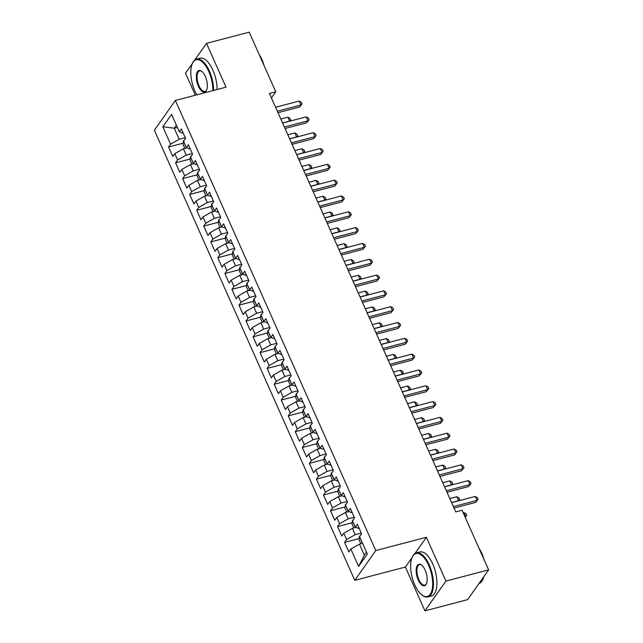 <?xml version="1.0" encoding="UTF-8"?>
<svg xmlns="http://www.w3.org/2000/svg" width="643" height="643" viewBox="0 0 643 643"><rect width="100%" height="100%" fill="white"/><g stroke="black" fill="none" stroke-linecap="round" stroke-linejoin="round"><path stroke-width="0.96" d="M412.042 557.634L405.403 567.038L424.902 610.85L467.622 599.638L488.624 569.875L462.076 510.253L455.75 511.916L269.433 93.436L275.759 91.772L249.211 32.15L206.499 43.362L194.741 60.032M405.403 567.038L354.775 580.332L154.376 130.224L175.378 100.461L375.777 550.569L354.775 580.332M212.857 90.623A22.232 9.806 -104.7 0 0 208.758 71.453A22.232 9.806 -104.7 0 0 192.257 63.761L185.497 73.125L195.335 95.228M177.372 127.386L174.245 128.206L162.832 126.759L170.58 144.153L168.562 147.006L172.79 156.498L174.8 153.645L177.621 159.97L175.603 162.824L179.831 172.316L181.84 169.455L184.662 175.788L182.644 178.641L186.872 188.126L188.881 185.272L191.702 191.598L189.685 194.451L193.913 203.944L195.93 201.09L198.743 207.416L196.726 210.269L200.954 219.761L202.971 216.908L205.784 223.234L203.767 226.087L207.994 235.579L210.012 232.718L212.825 239.043L210.808 241.905L215.035 251.389L217.053 248.536L219.866 254.861L217.848 257.714L222.076 267.207L224.094 264.353L226.907 270.679L224.897 273.532L229.117 283.024L231.134 280.163L233.948 286.489L231.938 289.35L236.158 298.834L238.175 295.981L240.988 302.306L238.979 305.16L243.199 314.652L245.216 311.799L248.037 318.124L246.02 320.978L250.24 330.47L252.257 327.617L255.078 333.942L253.061 336.795L257.288 346.28L259.298 343.426L262.119 349.752L260.102 352.613L264.329 362.097L266.339 359.244L269.16 365.57L267.142 368.423L271.37 377.915L273.379 375.062L276.201 381.387L274.183 384.241L278.411 393.733L280.42 390.872L283.241 397.197L281.224 400.059L285.452 409.543L287.469 406.689L290.282 413.015L288.265 415.868L292.493 425.361L294.51 422.507L297.323 428.833L295.306 431.686L299.534 441.178L301.551 438.317L304.364 444.651L302.347 447.504L306.574 456.988L308.592 454.135L311.405 460.46L309.396 463.322L313.615 472.806L315.633 469.953L318.446 476.278L316.436 479.131L320.656 488.624L322.673 485.77L325.487 492.096L323.477 494.949L327.697 504.442L329.714 501.58L332.527 507.906L330.518 510.767L334.738 520.251L336.755 517.398L339.576 523.723L337.559 526.577L341.779 536.069L343.796 533.216L346.617 539.541L344.6 542.395L348.827 551.887L350.837 549.026L359.437 544.147L364.364 555.222L366.502 552.192M162.832 126.759L171.577 114.366L179.317 131.767L183.279 133.286M364.364 555.222L358.585 566.427L367.33 554.041L359.582 536.64L361.599 533.786L357.371 524.294L355.354 527.156L352.541 520.83L354.558 517.969L350.331 508.484L348.313 511.338L345.5 505.012L347.509 502.159L343.29 492.667L341.272 495.52L338.459 489.194L340.469 486.341L336.249 476.849L334.231 479.71L331.418 473.377L333.428 470.523L329.208 461.039L327.191 463.892L324.377 457.567L326.387 454.714L322.167 445.221L320.15 448.075L317.329 441.749L319.346 438.896L315.126 429.403L313.109 432.257L310.288 425.931L312.305 423.078L308.077 413.586L306.068 416.447L303.247 410.121L305.264 407.26L301.037 397.776L299.027 400.629L296.206 394.304L298.223 391.45L293.996 381.958L291.986 384.811L289.165 378.486L291.183 375.633L286.955 366.14L284.937 369.002L282.124 362.676L284.142 359.815L279.914 350.331L277.897 353.184L275.083 346.858L277.101 344.005L272.873 334.513L270.856 337.366L268.043 331.041L270.06 328.187L265.832 318.695L263.815 321.548L261.002 315.223L263.019 312.369L258.791 302.885L256.774 305.738L253.961 299.413L255.97 296.552L251.751 287.067L249.733 289.921L246.92 283.595L248.929 280.742L244.71 271.25L242.692 274.103L239.879 267.777L241.889 264.924L237.669 255.432L235.651 258.293L232.83 251.968L234.848 249.106L230.628 239.622L228.611 242.475L225.789 236.15L227.807 233.296L223.579 223.804L221.57 226.657L218.749 220.332L220.766 217.479L216.538 207.986L214.529 210.848L211.708 204.514L213.725 201.661L209.497 192.177L207.488 195.03L204.667 188.704L206.684 185.843L202.457 176.359L200.447 179.212L197.626 172.887L199.643 170.033L195.416 160.541L193.398 163.394L190.585 157.069L192.603 154.216L188.375 144.723L186.357 147.585L183.544 141.259L185.562 138.398L181.334 128.913L179.317 131.767M358.585 566.427L350.837 549.026M361.278 533.071L355.209 534.663L352.396 528.337L355.981 527.397M346.617 539.541L355.209 534.663M343.796 533.216L352.396 528.337M354.237 517.253L348.168 518.845L345.355 512.519L348.94 511.579M339.576 523.723L348.168 518.845M336.755 517.398L345.355 512.519M355.354 527.156L359.316 528.675M347.196 501.436L341.128 503.027L338.314 496.701L341.899 495.761M332.527 507.906L341.128 503.027M329.714 501.58L338.314 496.701M348.313 511.338L352.276 512.857M340.155 485.626L334.087 487.217L331.274 480.892L334.858 479.943M325.487 492.096L334.087 487.217M322.673 485.77L331.274 480.892M341.272 495.52L345.235 497.039M333.114 469.808L327.046 471.399L324.233 465.074L327.817 464.133M318.446 476.278L327.046 471.399M315.633 469.953L324.233 465.074M334.231 479.71L338.194 481.229M326.065 453.99L320.005 455.582L317.192 449.256L320.777 448.316M311.405 460.46L320.005 455.582M308.592 454.135L317.192 449.256M327.191 463.892L331.153 465.411M319.024 438.172L312.964 439.772L310.151 433.438L313.736 432.498M304.364 444.651L312.964 439.772M301.551 438.317L310.151 433.438M320.15 448.075L324.112 449.594M311.984 422.363L305.923 423.954L303.102 417.628L306.695 416.688M297.323 428.833L305.923 423.954M294.51 422.507L303.102 417.628M313.109 432.257L317.071 433.784M304.943 406.545L298.882 408.136L296.061 401.811L299.654 400.87M290.282 413.015L298.882 408.136M287.469 406.689L296.061 401.811M306.068 416.447L310.03 417.966M297.902 390.727L291.842 392.318L289.02 385.993L292.613 385.053M283.241 397.197L291.842 392.318M280.42 390.872L289.02 385.993M299.027 400.629L302.99 402.148M290.861 374.917L284.801 376.509L281.98 370.183L285.564 369.235M276.201 381.387L284.801 376.509M273.379 375.062L281.98 370.183M291.986 384.811L295.949 386.33M283.82 359.099L277.76 360.691L274.939 354.365L278.523 353.425M269.16 365.57L277.76 360.691M266.339 359.244L274.939 354.365M284.937 369.002L288.908 370.521M276.779 343.282L270.711 344.873L267.898 338.548L271.483 337.607M262.119 349.752L270.711 344.873M259.298 343.426L267.898 338.548M277.897 353.184L281.859 354.703M269.738 327.472L263.67 329.063L260.857 322.738L264.442 321.789M255.078 333.942L263.67 329.063M252.257 327.617L260.857 322.738M270.856 337.366L274.818 338.885M262.698 311.654L256.629 313.245L253.816 306.92L257.401 305.98M248.037 318.124L256.629 313.245M245.216 311.799L253.816 306.92M263.815 321.548L267.777 323.075M255.657 295.836L249.588 297.428L246.775 291.102L250.36 290.162M240.988 302.306L249.588 297.428M238.175 295.981L246.775 291.102M256.774 305.738L260.736 307.258M248.616 280.018L242.548 281.61L239.735 275.284L243.319 274.344M233.948 286.489L242.548 281.61M231.134 280.163L239.735 275.284M249.733 289.921L253.696 291.44M241.575 264.209L235.507 265.8L232.694 259.475L236.278 258.534M226.907 270.679L235.507 265.8M224.094 264.353L232.694 259.475M242.692 274.103L246.655 275.622M234.526 248.391L228.466 249.982L225.653 243.657L229.238 242.716M219.866 254.861L228.466 249.982M217.053 248.536L225.653 243.657M235.651 258.293L239.614 259.812M227.485 232.573L221.425 234.165L218.604 227.839L222.197 226.899M212.825 239.043L221.425 234.165M210.012 232.718L218.604 227.839M228.611 242.475L232.573 243.994M220.445 216.763L214.384 218.355L211.563 212.029L215.156 211.081M205.784 223.234L214.384 218.355M202.971 216.908L211.563 212.029M221.57 226.657L225.532 228.177M213.404 200.946L207.343 202.537L204.522 196.211L208.115 195.271M198.743 207.416L207.343 202.537M195.93 201.09L204.522 196.211M214.529 210.848L218.491 212.367M206.363 185.128L200.303 186.719L197.481 180.394L201.066 179.453M191.702 191.598L200.303 186.719M188.881 185.272L197.481 180.394M207.488 195.03L211.451 196.549M199.322 169.31L193.262 170.909L190.441 164.576L194.025 163.635M184.662 175.788L193.262 170.909M181.84 169.455L190.441 164.576M200.447 179.212L204.41 180.731M192.281 153.5L186.221 155.092L183.4 148.766L186.984 147.826M177.621 159.97L186.221 155.092M174.8 153.645L183.4 148.766M193.398 163.394L197.369 164.913M185.24 137.682L179.172 139.274L174.245 128.206L176.383 125.176M170.58 144.153L179.172 139.274M186.357 147.585L190.32 149.104M424.902 610.85L445.912 581.087L488.624 569.875M175.378 100.461L226.006 87.175L206.499 43.362M445.912 581.087L426.405 537.283L375.777 550.569M271.426 97.913L275.759 91.772M362.556 543.327L359.437 544.147M426.405 537.283L414.952 553.51M168.562 147.006L183.102 143.188M175.603 162.824L190.143 159.006M182.644 178.641L197.184 174.824M189.685 194.451L204.225 190.641M196.726 210.269L211.266 206.451M203.767 226.087L218.307 222.269M210.808 241.905L225.347 238.087M217.848 257.714L232.388 253.897M224.897 273.532L239.429 269.714M231.938 289.35L246.47 285.532M238.979 305.16L253.511 301.35M246.02 320.978L260.552 317.16M253.061 336.795L267.601 332.978M260.102 352.613L274.641 348.795M267.142 368.423L281.682 364.605M274.183 384.241L288.723 380.423M281.224 400.059L295.764 396.241M288.265 415.868L302.805 412.059M295.306 431.686L309.846 427.868M302.347 447.504L316.886 443.686M309.396 463.322L323.927 459.504M316.436 479.131L330.968 475.314M323.477 494.949L338.009 491.131M330.518 510.767L345.05 506.949M337.559 526.577L352.099 522.759M344.6 542.395L359.14 538.577M278.001 112.678L299.534 107.027L300.948 105.018L277.342 111.215M299.188 101.064L301.35 102.309L302.057 103.893L300.948 105.018L299.188 101.064L275.582 107.26M302.057 103.893L299.534 107.027M184.822 148.388L182.966 144.209L183.392 141.018A4.831 1.511 -24 0 1 184.388 140.053M282.566 122.95L289.599 121.101L287.839 117.147L280.806 118.995M289.471 121.278L290.7 119.976L289.792 121.189M287.839 117.147L289.993 118.4L290.7 119.976M285.042 128.496L306.574 122.837L307.989 120.828L284.383 127.025M306.229 116.873L308.391 118.127L309.098 119.711L307.989 120.828L306.229 116.873L282.623 123.07M309.098 119.711L306.574 122.837M292.083 144.305L313.615 138.655L315.03 136.646L291.432 142.842M313.27 132.691L315.432 133.937L316.139 135.52L315.03 136.646L313.27 132.691L289.671 138.888M316.139 135.52L313.615 138.655M191.863 164.206L190.006 160.019L190.432 156.828A4.831 1.511 -24 0 1 191.437 155.871M289.615 138.759L296.64 136.919L294.88 132.964L287.847 134.805M296.519 137.088L297.741 135.794L296.833 137.007M294.88 132.964L297.034 134.21L297.741 135.794M198.904 180.024L197.047 175.836L197.473 172.645A4.831 1.511 -24 0 1 198.478 171.681M296.656 154.577L303.681 152.729L301.921 148.774L294.896 150.623M303.56 152.905L304.782 151.611L303.874 152.825M301.921 148.774L304.083 150.028L304.782 151.611M192.257 63.761A22.232 9.806 -104.7 0 0 194.901 91.081A22.232 9.806 -104.7 0 0 196.814 94.834M192.498 63.207A22.778 10.047 75.3 0 1 196.517 59.108A22.778 10.047 75.3 0 1 209.401 71.084A22.778 10.047 75.3 0 1 213.613 90.43M198.365 86.17A11.116 4.903 75.3 0 1 196.605 73.897A11.116 4.903 75.3 0 1 201.701 71.293A11.116 4.903 75.3 0 1 205.294 76.356A11.116 4.903 75.3 0 1 206.62 90.02A11.116 4.903 75.3 0 1 198.365 86.17M201.942 71.486A10.569 4.662 -104.7 0 0 199.619 70.915A10.569 4.662 -104.7 0 0 199.008 85.808A10.569 4.662 -104.7 0 0 204.988 91.362A10.569 4.662 -104.7 0 0 206.733 89.731M259.338 54.896A16.405 7.234 75.3 0 1 261.99 59.574A16.405 7.234 75.3 0 1 263.943 65.24M196.517 59.108L199.997 58.2A22.778 10.047 75.3 0 1 212.881 70.175A22.778 10.047 75.3 0 1 217.093 89.514M414.743 584.841A22.232 9.806 -104.7 0 0 421.929 594.976A22.232 9.806 -104.7 0 0 432.112 589.768A22.232 9.806 -104.7 0 0 428.592 565.213A22.232 9.806 -104.7 0 0 412.091 557.521A22.232 9.806 -104.7 0 0 414.743 584.841M412.091 557.521L412.332 556.959A22.778 10.047 75.3 0 1 416.359 552.867A22.778 10.047 75.3 0 1 429.235 564.843A22.778 10.047 75.3 0 1 427.925 596.929A22.778 10.047 75.3 0 1 422.403 595.346L421.929 594.976M418.199 579.93A11.116 4.903 75.3 0 1 416.439 567.656A11.116 4.903 75.3 0 1 421.535 565.052A11.116 4.903 75.3 0 1 425.127 570.116A11.116 4.903 75.3 0 1 426.454 583.78A11.116 4.903 75.3 0 1 418.199 579.93M421.776 565.245A10.569 4.662 -104.7 0 0 419.453 564.675A10.569 4.662 -104.7 0 0 418.85 579.568A10.569 4.662 -104.7 0 0 424.822 585.122A10.569 4.662 -104.7 0 0 426.566 583.49M483.753 576.779A22.778 10.047 75.3 0 1 478.995 583.522M479.172 548.656A16.405 7.234 75.3 0 1 481.824 553.334A16.405 7.234 75.3 0 1 483.785 559M416.359 552.867L419.839 551.951A22.778 10.047 75.3 0 1 432.715 563.935A22.778 10.047 75.3 0 1 431.405 596.021L427.925 596.929M299.124 160.123L320.656 154.473L322.079 152.463L298.473 158.66M320.318 148.509L322.473 149.755L323.18 151.338L322.079 152.463L320.318 148.509L296.712 154.706M323.18 151.338L320.656 154.473M306.164 175.941L327.697 170.291L329.12 168.273L305.513 174.47M327.359 164.319L329.513 165.572L330.221 167.156L329.12 168.273L327.359 164.319L303.753 170.516M330.221 167.156L327.697 170.291M205.953 195.834L204.088 191.654L204.522 188.463A4.831 1.511 -24 0 1 205.519 187.499M303.697 170.395L310.722 168.546L308.961 164.592L301.937 166.441M310.601 168.723L311.823 167.421L310.915 168.643M308.961 164.592L311.124 165.846L311.823 167.421M212.994 211.651L211.129 207.472L211.563 204.281A4.831 1.511 -24 0 1 212.56 203.317M310.738 186.205L317.763 184.364L316.002 180.41L308.978 182.25M317.642 184.541L318.864 183.239L317.955 184.453M316.002 180.41L318.164 181.656L318.864 183.239M313.205 191.759L334.738 186.1L336.16 184.091L312.554 190.288M334.4 180.136L336.554 181.39L337.262 182.966L336.16 184.091L334.4 180.136L310.794 186.333M337.262 182.966L334.738 186.1M220.035 227.469L218.17 223.282L218.604 220.091A4.831 1.511 -24 0 1 219.601 219.134M317.779 202.023L324.803 200.182L323.043 196.228L316.018 198.068M324.683 200.351L325.905 199.057L324.996 200.27M323.043 196.228L325.205 197.473L325.905 199.057M320.246 207.568L341.779 201.918L343.201 199.909L319.595 206.106M341.441 195.954L343.595 197.2L344.302 198.783L343.201 199.909L341.441 195.954L317.835 202.151M344.302 198.783L341.779 201.918M227.075 243.279L225.211 239.1L225.645 235.909A4.831 1.511 -24 0 1 226.641 234.944M324.819 217.84L331.844 215.992L330.084 212.037L323.059 213.886M331.724 216.169L332.945 214.875L332.037 216.088M330.084 212.037L332.246 213.291L332.945 214.875M327.287 223.386L348.819 217.736L350.242 215.718L326.636 221.923M348.482 211.772L350.636 213.018L351.343 214.601L350.242 215.718L348.482 211.772L324.876 217.969M351.343 214.601L348.819 217.736M334.328 239.204L355.86 233.546L357.283 231.536L333.677 237.733M355.523 227.582L357.685 228.836L358.384 230.411L357.283 231.536L355.523 227.582L331.917 233.779M358.384 230.411L355.86 233.546M341.369 255.014L362.901 249.363L364.324 247.354L340.718 253.551M362.564 243.4L364.726 244.645L365.425 246.229L364.324 247.354L362.564 243.4L338.957 249.597M365.425 246.229L362.901 249.363M348.41 270.832L369.95 265.181L371.365 263.172L347.759 269.369M369.604 259.217L371.767 260.463L372.466 262.047L371.365 263.172L369.604 259.217L345.998 265.414M372.466 262.047L369.95 265.181M355.458 286.649L376.991 280.999L378.406 278.982L354.799 285.179M376.645 275.027L378.807 276.281L379.507 277.864L378.406 278.982L376.645 275.027L353.039 281.224M379.507 277.864L376.991 280.999M362.499 302.467L384.032 296.809L385.446 294.799L361.84 300.996M383.686 290.845L385.848 292.099L386.547 293.674L385.446 294.799L383.686 290.845L360.08 297.042M386.547 293.674L384.032 296.809M369.54 318.277L391.073 312.627L392.487 310.617L368.881 316.814M390.727 306.663L392.889 307.909L393.596 309.492L392.487 310.617L390.727 306.663L367.121 312.86M393.596 309.492L391.073 312.627M376.581 334.095L398.113 328.444L399.528 326.427L375.93 332.632M397.768 322.481L399.93 323.726L400.637 325.31L399.528 326.427L397.768 322.481L374.17 328.677M400.637 325.31L398.113 328.444M383.622 349.913L405.154 344.254L406.577 342.245L382.971 348.442M404.809 338.29L406.971 339.544L407.678 341.12L406.577 342.245L404.809 338.29L381.211 344.487M407.678 341.12L405.154 344.254M234.116 259.097L232.252 254.917L232.686 251.726A4.831 1.511 -24 0 1 233.682 250.762M331.86 233.65L338.885 231.81L337.125 227.855L330.1 229.704M338.765 231.986L339.994 230.684L339.078 231.898M337.125 227.855L339.287 229.101L339.994 230.684M241.157 274.915L239.292 270.727L239.726 267.536A4.831 1.511 -24 0 1 240.723 266.58M338.901 249.468L345.926 247.627L344.166 243.673L337.141 245.513M345.805 247.796L347.035 246.502L346.119 247.716M344.166 243.673L346.328 244.919L347.035 246.502M248.198 290.732L246.333 286.545L246.767 283.354A4.831 1.511 -24 0 1 247.764 282.39M345.942 265.286L352.975 263.437L351.207 259.483L344.182 261.331M352.846 263.614L354.076 262.32L353.16 263.534M351.207 259.483L353.369 260.736L354.076 262.32M255.239 306.542L253.374 302.363L253.808 299.172A4.831 1.511 -24 0 1 254.805 298.207M352.983 281.104L360.016 279.255L358.255 275.3L351.223 277.149M359.887 279.432L361.117 278.13L360.201 279.351M358.255 275.3L360.41 276.554L361.117 278.13M262.28 322.36L260.415 318.181L260.849 314.99A4.831 1.511 -24 0 1 261.846 314.025M360.024 296.913L367.057 295.073L365.296 291.118L358.264 292.959M366.928 295.241L368.158 293.947L367.241 295.161M365.296 291.118L367.45 292.364L368.158 293.947M269.321 338.178L267.456 333.99L267.89 330.799A4.831 1.511 -24 0 1 268.887 329.843M367.065 312.731L374.097 310.882L372.337 306.936L365.304 308.777M373.969 311.059L375.199 309.765L374.282 310.979M372.337 306.936L374.491 308.182L375.199 309.765M276.361 353.988L274.505 349.808L274.931 346.617A4.831 1.511 -24 0 1 275.935 345.653M374.105 328.549L381.138 326.7L379.378 322.746L372.345 324.594M381.018 326.877L382.239 325.575L381.331 326.797M379.378 322.746L381.532 324L382.239 325.575M283.402 369.805L281.546 365.626L281.972 362.435A4.831 1.511 -24 0 1 282.976 361.47M381.154 344.359L388.179 342.518L386.419 338.564L379.394 340.412M388.059 342.695L389.28 341.393L388.372 342.606M386.419 338.564L388.581 339.809L389.28 341.393M290.443 385.623L288.586 381.436L289.012 378.245A4.831 1.511 -24 0 1 290.017 377.288M388.195 360.176L395.22 358.336L393.46 354.381L386.435 356.222M395.099 358.505L396.321 357.211L395.413 358.424M393.46 354.381L395.622 355.627L396.321 357.211M390.663 365.722L412.195 360.072L413.618 358.063L390.012 364.26M411.858 354.108L414.012 355.354L414.719 356.937L413.618 358.063L411.858 354.108L388.251 360.305M414.719 356.937L412.195 360.072M297.492 401.441L295.627 397.253L296.061 394.063A4.831 1.511 -24 0 1 297.058 393.098M395.236 375.994L402.261 374.146L400.501 370.191L393.476 372.04M402.14 374.322L403.362 373.028L402.454 374.242M400.501 370.191L402.663 371.445L403.362 373.028M397.704 381.54L419.236 375.89L420.659 373.88L397.053 380.077M418.898 369.926L421.052 371.172L421.76 372.755L420.659 373.88L418.898 369.926L395.292 376.123M421.76 372.755L419.236 375.89M304.533 417.251L302.668 413.071L303.102 409.88A4.831 1.511 -24 0 1 304.099 408.916M402.277 391.812L409.302 389.963L407.541 386.009L400.517 387.858M409.181 390.14L410.403 388.838L409.495 390.052M407.541 386.009L409.704 387.263L410.403 388.838M404.744 397.358L426.277 391.7L427.699 389.69L404.093 395.887M425.939 385.736L428.093 386.99L428.801 388.573L427.699 389.69L425.939 385.736L402.333 391.933M428.801 388.573L426.277 391.7M311.574 433.069L309.709 428.881L310.143 425.698A4.831 1.511 -24 0 1 311.14 424.734M409.318 407.622L416.342 405.781L414.582 401.827L407.558 403.667M416.222 405.95L417.444 404.656L416.535 405.87M414.582 401.827L416.744 403.073L417.444 404.656M411.785 413.176L433.318 407.517L434.74 405.508L411.134 411.705M432.98 401.553L435.134 402.807L435.841 404.383L434.74 405.508L432.98 401.553L409.374 407.75M435.841 404.383L433.318 407.517M318.615 448.886L316.75 444.699L317.184 441.508A4.831 1.511 -24 0 1 318.181 440.543M416.359 423.44L423.383 421.591L421.623 417.645L414.598 419.485M423.263 421.768L424.493 420.474L423.576 421.687M421.623 417.645L423.785 418.89L424.493 420.474M418.826 428.985L440.359 423.335L441.781 421.326L418.175 427.523M440.021 417.371L442.183 418.617L442.882 420.2L441.781 421.326L440.021 417.371L416.415 423.568M442.882 420.2L440.359 423.335M325.655 464.696L323.791 460.517L324.225 457.326A4.831 1.511 -24 0 1 325.221 456.361M423.399 439.257L430.424 437.409L428.664 433.454L421.639 435.303M430.304 437.586L431.533 436.284L430.617 437.505M428.664 433.454L430.826 434.708L431.533 436.284M425.867 444.803L447.399 439.153L448.822 437.136L425.216 443.332M447.062 433.181L449.224 434.435L449.923 436.018L448.822 437.136L447.062 433.181L423.456 439.386M449.923 436.018L447.399 439.153M332.696 480.514L330.832 476.334L331.266 473.144A4.831 1.511 -24 0 1 332.262 472.179M430.44 455.067L437.465 453.227L435.705 449.272L428.68 451.113M437.344 453.403L438.574 452.101L437.658 453.315M435.705 449.272L437.867 450.518L438.574 452.101M432.908 460.621L454.448 454.963L455.863 452.953L432.257 459.15M454.103 448.999L456.265 450.253L456.964 451.828L455.863 452.953L454.103 448.999L430.497 455.196M456.964 451.828L454.448 454.963M339.737 496.332L337.872 492.144L338.306 488.953A4.831 1.511 -24 0 1 339.303 487.997M437.481 470.885L444.514 469.044L442.754 465.09L435.721 466.931M444.385 469.213L445.615 467.919L444.699 469.133M442.754 465.09L444.908 466.336L445.615 467.919M439.957 476.431L461.489 470.78L462.904 468.771L439.298 474.968M461.144 464.817L463.306 466.062L464.005 467.646L462.904 468.771L461.144 464.817L437.537 471.014M464.005 467.646L461.489 470.78M346.778 512.149L344.913 507.962L345.347 504.771A4.831 1.511 -24 0 1 346.344 503.807M444.522 486.703L451.555 484.854L449.795 480.9L442.762 482.748M451.426 485.031L452.656 483.737L451.74 484.951M449.795 480.9L451.949 482.154L452.656 483.737M446.998 492.249L468.53 486.598L469.945 484.589L446.338 490.786M468.184 480.634L470.346 481.88L471.046 483.464L469.945 484.589L468.184 480.634L444.578 486.831M471.046 483.464L468.53 486.598M353.819 527.959L351.954 523.78L352.388 520.589A4.831 1.511 -24 0 1 353.385 519.624M451.563 502.521L458.596 500.672L456.835 496.717L449.803 498.566M458.467 500.849L459.697 499.547L458.78 500.76M456.835 496.717L458.989 497.971L459.697 499.547M454.038 508.066L475.571 502.408L476.985 500.399L453.379 506.596M475.225 496.444L477.387 497.698L478.095 499.281L476.985 500.399L475.225 496.444L451.619 502.641M478.095 499.281L475.571 502.408M360.86 543.777L359.003 539.59L359.429 536.407A4.831 1.511 -24 0 1 360.426 535.442M464.937 516.675L465.636 516.49L463.876 512.535L463.177 512.72M465.154 517.165L466.738 515.365L465.219 517.302M463.876 512.535L466.03 513.781L466.738 515.365M183.384 141.098L186.438 147.962M190.424 156.908L193.479 163.78M197.465 172.726L200.528 179.598M204.506 188.544L207.568 195.416M211.547 204.361L214.609 211.226M218.588 220.171L221.65 227.043M225.629 235.989L228.691 242.861M232.67 251.807L235.732 258.671M239.71 267.617L242.773 274.489M246.759 283.434L249.814 290.306M253.8 299.252L256.854 306.116M260.841 315.07L263.895 321.934M267.882 330.88L270.936 337.752M274.923 346.698L277.977 353.57M281.964 362.515L285.018 369.379M289.004 378.325L292.067 385.197M296.045 394.143L299.108 401.015M303.086 409.961L306.148 416.825M310.127 425.77L313.189 432.643M317.168 441.588L320.23 448.46M324.209 457.406L327.271 464.278M331.258 473.224L334.312 480.088M338.298 489.034L341.353 495.906M345.339 504.851L348.393 511.724M352.38 520.669L355.434 527.533M359.421 536.479L362.475 543.351"/></g></svg>

